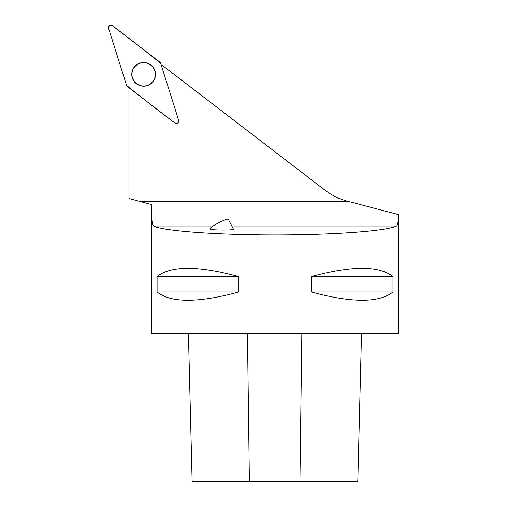 <?xml version="1.0" encoding="UTF-8"?>
<svg xmlns="http://www.w3.org/2000/svg" width="507" height="507" viewBox="0 0 507 507"><rect width="100%" height="100%" fill="white"/><g stroke="black" fill="none" stroke-linecap="round" stroke-linejoin="round"><path stroke-width="0.76" d="M178.648 120.298L160.681 63.312A2.446 2.446 0 0 0 159.838 62.108L112.44 25.737A2.446 2.446 0 0 0 108.612 28.417L126.579 85.398A2.446 2.446 0 0 0 127.422 86.602L174.826 122.973A2.446 2.446 0 0 0 178.648 120.298M136.827 64.642A11.857 11.857 0 0 0 133.918 81.158A11.857 11.857 0 0 0 150.433 84.067A11.857 11.857 0 0 0 153.342 67.558A11.857 11.857 0 0 0 136.827 64.642M231.781 225.989L396.569 225.989C397.799 225.127 398.401 221.318 398.363 214.575L347.32 201.152A62.912 62.912 0 0 1 325.025 190.22L162.722 65.682A49.959 49.959 0 0 1 161.251 65.124M396.569 225.989C386.803 231.027 333.403 234.956 275.028 234.937C216.66 234.956 163.254 231.027 153.494 225.989L152.385 223.955L151.84 219.417L151.682 204.587L128.949 198.497L128.949 89.327A49.959 49.959 0 0 0 128.924 87.755M151.675 210.399L151.675 333.625L398.388 333.625L398.388 214.581M392.976 276.569C379.185 265.567 351.921 265.567 311.171 276.569L311.171 291.988C351.921 302.996 379.185 302.996 392.976 291.988L392.976 276.569L311.171 276.569M238.886 276.569C198.142 265.567 170.878 265.567 157.088 276.569L157.088 291.988C170.878 302.996 198.142 302.996 238.886 291.988L238.886 276.569L157.088 276.569M192.14 481.65L188.42 333.625L192.147 481.65L357.803 481.65L361.516 333.625L357.79 481.65M238.886 291.988L157.088 291.988M392.976 291.988L311.171 291.988M210.487 229.094C210.532 230.254 234.589 230.381 233.435 229.208L228.321 219.271A10.178 1.261 152.8 0 0 218.694 222.807A10.178 1.261 152.8 0 0 210.228 228.587L210.487 229.094M143.633 62.672A11.686 11.686 0 0 0 133.512 80.201A11.686 11.686 0 0 0 153.754 80.201A11.686 11.686 0 0 0 143.633 62.672M126.579 85.398C142.378 98.174 158.457 110.697 174.82 122.967C177.387 123.917 178.66 123.024 178.648 120.286L160.681 63.318C144.882 50.542 128.803 38.012 112.446 25.743C109.88 24.792 108.599 25.686 108.618 28.424L126.579 85.398M139.843 201.412L348.315 201.412M153.494 225.989L213.124 225.989M249.387 481.65L247.448 333.625M299.922 481.65L301.842 333.625"/></g></svg>
